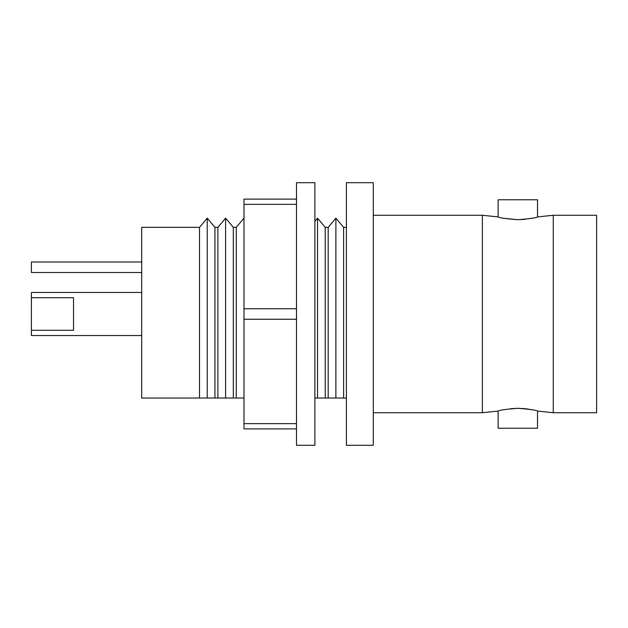 <?xml version="1.0" encoding="UTF-8"?>
<svg xmlns="http://www.w3.org/2000/svg" width="628" height="628" viewBox="0 0 628 628"><rect width="100%" height="100%" fill="white"/><g stroke="black" fill="none" stroke-linecap="round" stroke-linejoin="round"><path stroke-width="0.94" d="M510.376 408.702L517.817 408.302C505.854 409.236 499.291 410.163 498.122 411.073L482.367 412.737L482.367 215.263L498.122 216.927C499.299 217.845 505.862 218.764 517.817 219.698L503.86 218.301M31.4 297.719L31.4 330.281L73.523 330.281L73.523 297.719L31.4 297.719L31.4 292.467L141.692 292.467M199.508 398.034L141.692 398.034L141.692 227.344L199.508 227.344L199.508 398.034L214.933 398.034L214.933 227.344L207.224 218.151L207.224 398.034M233.318 398.034L233.318 227.344L225.601 218.151L225.601 398.034L243.986 398.034M225.601 218.151L217.892 227.344L217.892 398.034L225.601 398.034M243.986 218.151L236.277 227.344L236.277 398.034M325.226 398.034L325.226 227.344L317.517 218.151L317.517 398.034L343.61 398.034L343.61 227.344L335.894 218.151L335.894 398.034M335.894 218.151L328.185 227.344L328.185 398.034M525.377 219.29L517.817 219.698C529.789 218.764 536.351 217.838 537.513 216.927L537.513 199.767L498.122 199.767L498.122 216.927M525.353 408.71L517.817 408.302C529.789 409.236 536.351 410.163 537.513 411.073L537.513 428.233L498.122 428.233L498.122 411.073M596.6 412.737L596.6 215.263L553.268 215.263L553.268 412.737L596.6 412.737M373.283 445.299L373.283 182.701L346.405 182.701L346.405 445.299L373.283 445.299M343.61 398.034L346.405 398.034M214.933 398.034L217.892 398.034M141.692 335.533L31.4 335.533L31.4 330.281M525.832 408.765L531.751 409.699M314.887 398.034L317.517 398.034M141.692 262.002L31.4 262.002L31.4 272.505L141.692 272.505M314.887 182.701L314.887 445.299L296.51 445.299L296.51 182.701L314.887 182.701M296.51 428.893L243.986 428.893L243.986 199.107L296.51 199.107M296.51 319.252L243.986 319.252M243.986 423.641L296.51 423.641M296.51 204.359L243.986 204.359M243.986 308.748L296.51 308.748M199.508 227.344L207.224 218.151M314.887 221.276L317.517 218.151M482.367 412.737L373.283 412.737M537.513 216.927L553.268 215.263M346.405 227.344L343.61 227.344M328.185 227.344L325.226 227.344M236.277 227.344L233.318 227.344M217.892 227.344L214.933 227.344M537.513 411.073L553.268 412.737M482.367 215.263L373.283 215.263"/></g></svg>
